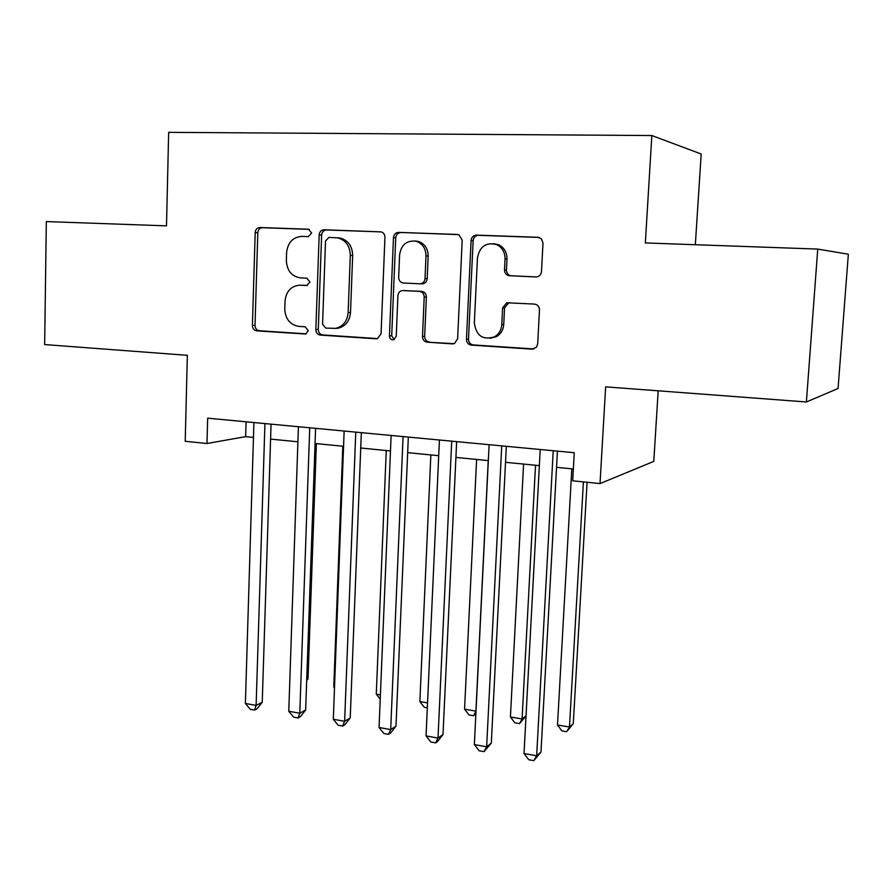 <?xml version="1.0" encoding="UTF-8"?>
<svg xmlns="http://www.w3.org/2000/svg" width="893" height="893" viewBox="0 0 893 893"><rect width="100%" height="100%" fill="white"/><g stroke="black" fill="none" stroke-linecap="round" stroke-linejoin="round"><path stroke-width="1.34" d="M311.646 233.04L308.52 229.222L259.863 227.514C257.117 227.737 255.565 229.412 255.197 232.56L252.406 325.443C252.585 328.568 254.025 330.377 256.726 330.868L305.618 334.027L308.286 330.633L305.183 326.782L298.865 326.38C290.013 324.806 285.313 318.968 284.778 308.866L285.034 301.075C286.128 291.397 290.973 286.095 299.579 285.18L306.745 285.537L309.96 282.032L306.846 278.192L300.494 277.879C291.609 276.417 286.899 270.612 286.352 260.443L286.608 252.596C287.803 242.483 292.904 237.08 301.89 236.388L308.264 236.623L311.646 233.04M535.912 276.953C539.138 276.763 540.991 274.966 541.493 271.572L543 243.13L541.493 238.911L537.977 237.292L476.482 235.127C473.357 235.361 471.571 237.147 471.102 240.485L466.459 339.329C466.604 342.655 468.211 344.575 471.27 345.111L532.139 349.152L536.492 347.165L537.686 343.95L539.472 309.96C539.339 306.556 537.675 304.602 534.494 304.089L506.744 302.772L502.614 307.918L501.788 324.628C501.341 330.042 498.93 334.094 494.555 336.795C482.912 340.423 476.17 335.824 474.35 322.976L477.454 257.776C479.775 246.289 486.238 241.914 496.843 244.66C502.335 247.551 505.07 252.306 505.047 258.925L504.5 269.92C504.612 273.113 506.119 275.044 509.043 275.691L535.912 276.953M817.742 249.08L848.35 254.226L838.058 388.488L806.39 401.973L817.742 249.08L645.338 242.941L651.845 135.535L168.654 132.343L166.5 225.862L46.324 221.576L44.65 344.564L187.351 355.314L185.208 441.287L206.986 443.508L207.667 418.181L574.266 452.706L572.692 480.802L600.018 483.582L653.788 461.402L658.186 390.81M806.39 401.973L605.644 386.848L600.018 483.582M384.939 237.326C384.872 234.524 383.644 232.716 381.255 231.89L324.036 229.769C321.19 229.992 319.56 231.7 319.169 234.904L315.854 329.562C316.022 332.743 317.506 334.585 320.308 335.087L376.042 338.793L377.415 338.659L381.065 333.792L384.939 237.326M398.579 232.392L457.372 234.457L458.946 234.792L462.194 240.161L457.629 338.76L454.57 343.459L452.349 343.861L427.2 342.186C424.22 341.662 422.646 339.764 422.501 336.482L424.208 297.068C424.052 293.764 422.478 291.877 419.498 291.397L402.665 290.538C399.874 290.884 398.289 292.603 397.921 295.661L396.235 336.382L393.735 339.786C391.156 340.054 389.728 338.782 389.448 335.935L393.467 237.638C393.891 234.368 395.599 232.615 398.579 232.392L458.422 234.613M695.334 244.715L701.195 154.009L651.845 135.535M206.986 443.508L245.653 436.644L253.456 437.414M270.59 439.11L297.905 441.801M315.062 443.497L343.559 446.31M360.739 448.007L390.487 450.943M407.666 452.639L438.72 455.709M455.91 457.406L488.326 460.598M505.516 462.295L539.361 465.633M556.551 467.329L573.351 468.992M246.1 421.797L245.653 436.644M299.579 285.18L307.382 285.459M309.313 229.367L262.464 227.715C259.729 227.938 258.177 229.613 257.809 232.749L255.018 325.331C255.186 328.445 256.626 330.254 259.316 330.734L306.232 333.848M381.3 231.901L326.481 229.97C323.634 230.193 322.016 231.901 321.625 235.093L318.299 329.439C318.466 332.609 319.951 334.44 322.753 334.942L377.672 338.581M328.937 237.393L325.521 240.987L322.563 324.226L325.688 328.099L335.601 328.367C343.102 326.47 347.277 321.223 348.147 312.617L350.302 255.298C349.978 245.977 345.814 240.172 337.8 237.884L328.937 237.393M335.21 328.434L338 328.244C345.479 326.358 349.654 321.123 350.514 312.55L348.147 312.617M338.179 237.828L340.211 238.051C348.203 240.34 352.355 246.122 352.668 255.42L350.514 312.55M454.057 343.649L427.2 342.186M402.933 290.538L421.686 291.397C424.655 291.877 426.218 293.764 426.374 297.045L424.666 336.326C424.822 339.597 426.385 341.494 429.354 342.008M400.823 232.593C397.854 232.816 396.146 234.558 395.722 237.817L391.703 335.79L394.215 339.597M425.994 255.911C425.838 248.354 422.489 243.454 415.959 241.199C406.695 240.195 401.247 244.738 399.606 254.818L398.68 277.366C398.836 280.636 400.388 282.523 403.346 282.992L420.011 283.818C422.925 283.539 424.599 281.82 425.012 278.627L425.994 255.911L428.171 256.034C428.004 248.5 424.666 243.61 418.158 241.367L414.944 240.987M422.009 283.84L422.188 283.84C425.101 283.572 426.765 281.842 427.178 278.672L425.012 278.627M428.171 256.034L427.178 278.672M493.483 243.633L498.819 244.816C504.288 247.707 507.012 252.44 507.001 259.037L506.454 269.999C506.554 273.18 508.061 275.1 510.975 275.747L536.514 276.942M490.168 338.347L496.519 336.639C500.884 333.949 503.295 329.908 503.73 324.516L501.788 324.628M508.82 302.705L504.567 307.862L503.73 324.516M539.071 237.449L478.514 235.317C475.4 235.551 473.614 237.326 473.145 240.663L468.501 339.161C468.658 342.477 470.254 344.397 473.301 344.932L533.925 348.951M306.734 679.528L308.029 678.87L316.356 443.631M308.029 678.87L306.701 680.544M264.931 423.572L256.124 705.403L245.385 703.472L253.913 422.534M271.059 424.153L262.241 702.278L256.124 705.403L254.55 710.091L250.263 709.31L245.385 703.472M262.241 702.278L257.005 708.819L254.55 710.091M342.812 446.243L333.781 686.951L334.518 687.074M334.495 687.833L333.781 686.951M386.267 450.53L376.277 694.174L380.407 694.877M380.228 699.152L376.277 694.174M430.85 454.928L419.855 701.585L427.546 702.891M427.323 707.814L424.331 707.301L419.855 701.585M476.605 459.449L464.561 709.187L475.913 711.118L488.237 460.587M475.869 713.753L473.536 715.74L469.004 714.969L464.561 709.187M473.536 715.74L476.002 711.051M309.726 427.792L299.791 713.239L288.774 711.263L298.418 426.731M315.597 428.35L305.652 710.013L299.791 713.239L298.039 717.961L293.63 717.168L288.774 711.263M305.652 710.013L300.383 716.655L298.039 717.961M355.76 432.134L344.631 721.298L333.312 719.267L344.14 431.029M361.33 432.659L350.223 717.961L344.631 721.298L342.678 726.042L338.157 725.228L333.312 719.267M350.223 717.961L344.921 724.703L342.678 726.042M403.078 436.588L390.688 729.57L379.056 727.482L391.123 435.46M408.335 437.079L395.99 726.121L390.688 729.57L388.522 734.347L383.878 733.51L379.056 727.482M395.99 726.121L390.654 732.963L388.522 734.347M451.713 441.164L438.005 738.065L426.05 735.921L439.423 440.003M456.647 441.633L443.006 734.504L438.005 738.065L435.628 742.876L430.861 742.016L426.05 735.921M443.006 734.504L437.637 741.447L435.628 742.876M523.577 464.081L510.428 716.979L522.081 718.965L535.521 465.253M526.022 715.963L519.492 723.62L514.848 722.828L510.428 716.979M519.492 723.62L522.081 718.965L526.022 715.862M501.743 445.875L486.64 746.805L474.362 744.595L489.107 444.692M506.331 446.31L491.317 743.121L486.64 746.805L484.039 751.649L479.139 750.756L474.362 744.595M491.317 743.121L484.039 751.649M571.81 468.836L557.5 724.993L569.466 727.025L573.284 723.676L587.081 482.265M573.284 723.676L566.664 731.713L569.466 727.025L583.408 481.896M566.664 731.713L561.898 730.898L557.5 724.993M553.225 450.731L536.66 755.779L524.024 753.513L540.22 449.503M557.433 451.121L540.991 751.984L536.66 755.779L533.813 760.657L528.768 759.753L524.024 753.513M540.991 751.984L533.813 760.657M302.738 285.224L300.249 285.202M305.629 334.027L304.937 334.071M259.316 330.734L256.726 330.868M255.018 325.331L252.406 325.443M257.809 232.749L255.197 232.56M262.464 227.715L259.863 227.514M377.214 338.704L376.042 338.793M322.753 334.942L320.308 335.087M318.299 329.439L315.854 329.562M321.625 235.093L319.169 234.904M326.481 229.97L324.036 229.769M352.668 255.42L350.302 255.298M453.756 343.738L452.349 343.861M424.666 336.326L422.501 336.482M426.374 297.045L424.208 297.068M421.686 291.397L419.498 291.397M405.255 290.538L403.033 290.538M391.703 335.79L389.448 335.935M395.722 237.817L393.467 237.638M511.354 275.781L509.423 275.725M506.454 269.999L504.5 269.92M507.001 259.037L505.047 258.925M504.567 307.862L502.614 307.918M533.858 348.962L532.139 349.152M473.301 344.932L471.27 345.111M468.501 339.161L466.459 339.329M473.145 240.663L471.102 240.485M478.514 235.317L476.482 235.127M538.635 237.359L537.977 237.292M338 328.244L335.601 328.367M340.211 238.051L337.8 237.884M418.158 241.367L415.959 241.199M422.188 283.84L420.011 283.818M510.975 275.747L509.043 275.691M498.819 244.816L496.843 244.66M496.519 336.639L494.555 336.795M508.686 302.738L506.744 302.772"/></g></svg>
